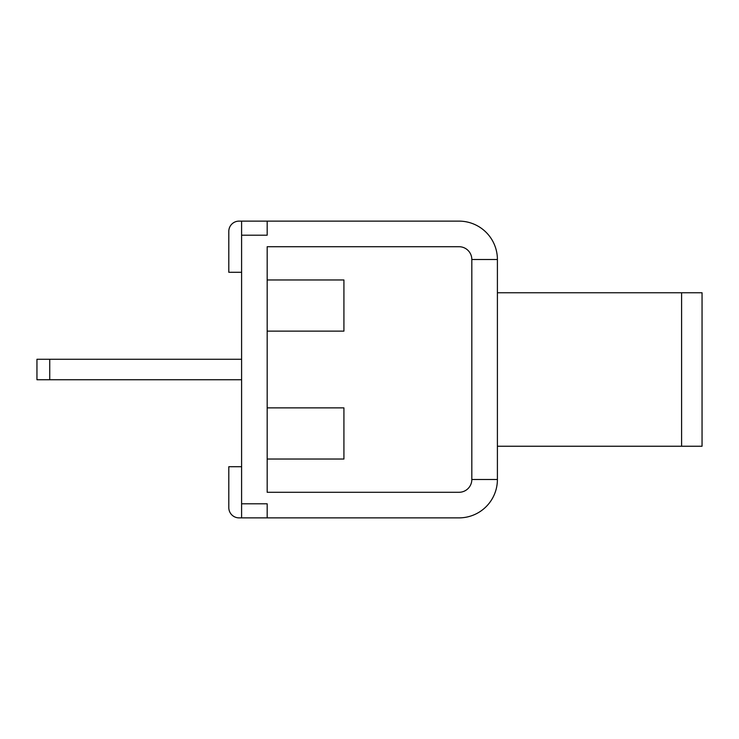 <?xml version="1.0" encoding="UTF-8"?>
<svg xmlns="http://www.w3.org/2000/svg" width="739" height="739" viewBox="0 0 739 739"><rect width="100%" height="100%" fill="white"/><g stroke="black" fill="none" stroke-linecap="round" stroke-linejoin="round"><path stroke-width="1.11" d="M497.402 259.5L471.824 259.5L471.824 479.5L497.402 479.5L497.402 259.5A38.373 38.373 0 0 0 459.03 221.127L239.039 221.127A10.235 10.235 0 0 0 228.804 231.362L228.804 272.294L241.598 272.294M471.824 479.5A12.794 12.794 0 0 1 459.03 492.285L267.176 492.285L267.176 246.715L459.03 246.715A12.794 12.794 0 0 1 471.824 259.5M497.402 479.5A38.373 38.373 0 0 1 459.03 517.873L239.039 517.873A10.235 10.235 0 0 1 228.804 507.638L228.804 466.706L241.598 466.706M241.598 517.873L241.598 235.205L267.176 235.205L267.176 221.127L267.176 235.205M267.176 503.795L267.176 517.873L267.176 503.795L241.598 503.795M241.598 221.127L241.598 235.205M267.176 331.127L343.921 331.127L343.921 279.97L267.176 279.97M267.176 459.03L343.921 459.03L343.921 407.873L267.176 407.873M702.05 446.245L681.589 446.245L681.589 292.755L702.05 292.755L702.05 446.245M497.402 446.245L681.589 446.245M343.921 459.03L343.921 407.873M343.921 331.127L343.921 279.97M497.402 292.755L681.589 292.755M49.744 359.265L36.95 359.265L36.95 379.735L49.744 379.735L49.744 359.265L241.598 359.265M241.598 379.735L49.744 379.735"/></g></svg>

